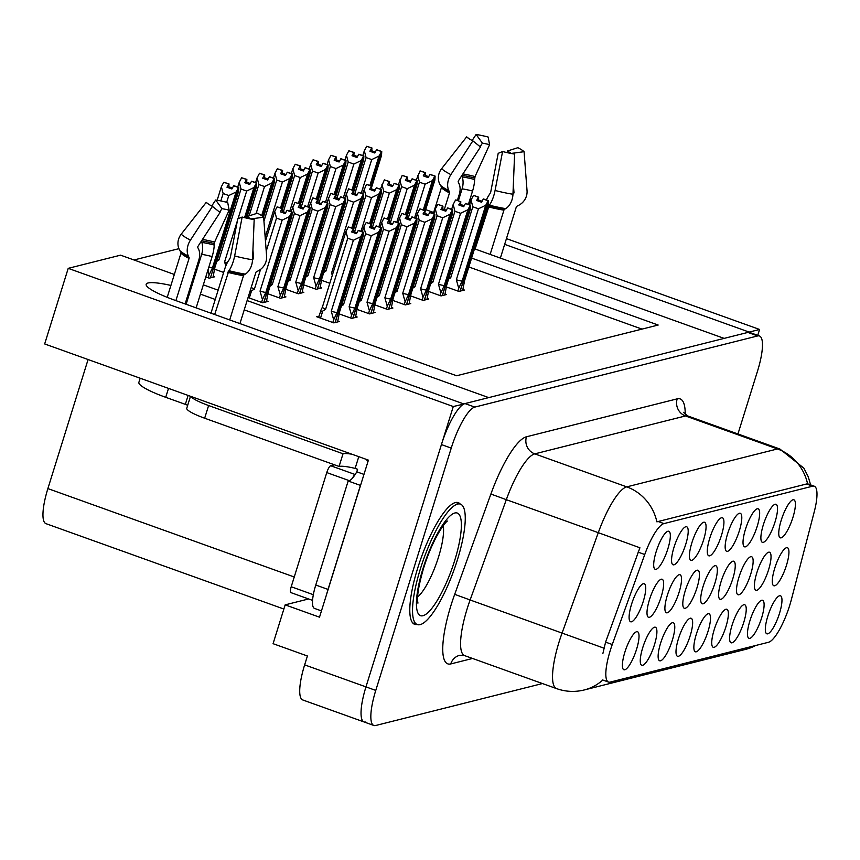 <?xml version="1.0" encoding="UTF-8"?>
<svg xmlns="http://www.w3.org/2000/svg" width="860" height="860" viewBox="0 0 860 860"><rect width="100%" height="100%" fill="white"/><g stroke="black" fill="none" stroke-linecap="round" stroke-linejoin="round"><path stroke-width="1.29" d="M779.515 613.309A20.199 5.096 109.7 0 0 779.644 595.743A20.199 5.096 109.7 0 0 767.787 616.255A20.199 5.096 109.7 0 0 766.163 633.293A20.199 5.096 109.7 0 0 779.515 613.309M732.784 578.769A20.199 5.096 109.7 0 0 732.913 561.193A20.199 5.096 109.7 0 0 721.056 581.715A20.199 5.096 109.7 0 0 719.433 598.743A20.199 5.096 109.7 0 0 732.784 578.769M685.742 544.294A20.199 5.096 109.7 0 0 685.861 526.729A20.199 5.096 109.7 0 0 674.014 547.25A20.199 5.096 109.7 0 0 672.391 564.278A20.199 5.096 109.7 0 0 685.742 544.294M786.481 565.257A20.199 5.096 109.7 0 0 786.61 547.691A20.199 5.096 109.7 0 0 774.753 568.202A20.199 5.096 109.7 0 0 773.129 585.241A20.199 5.096 109.7 0 0 786.481 565.257M667.876 548.788A20.199 5.096 109.7 0 0 667.994 531.222A20.199 5.096 109.7 0 0 656.148 551.744A20.199 5.096 109.7 0 0 654.524 568.772A20.199 5.096 109.7 0 0 667.876 548.788M636.572 649.268A20.199 5.096 109.7 0 0 636.701 631.692A20.199 5.096 109.7 0 0 624.854 652.213A20.199 5.096 109.7 0 0 623.231 669.252A20.199 5.096 109.7 0 0 636.572 649.268M696.987 587.767A20.199 5.096 109.7 0 0 697.116 570.201A20.199 5.096 109.7 0 0 685.259 590.723A20.199 5.096 109.7 0 0 683.635 607.751A20.199 5.096 109.7 0 0 696.987 587.767M750.683 574.265A20.199 5.096 109.7 0 0 750.812 556.689A20.199 5.096 109.7 0 0 738.955 577.211A20.199 5.096 109.7 0 0 737.332 594.238A20.199 5.096 109.7 0 0 750.683 574.265M703.609 539.8A20.199 5.096 109.7 0 0 703.727 522.235A20.199 5.096 109.7 0 0 691.881 542.757A20.199 5.096 109.7 0 0 690.258 559.785A20.199 5.096 109.7 0 0 703.609 539.8M721.476 535.307A20.199 5.096 109.7 0 0 721.604 517.741A20.199 5.096 109.7 0 0 709.747 538.252A20.199 5.096 109.7 0 0 708.124 555.291A20.199 5.096 109.7 0 0 721.476 535.307M654.449 644.774A20.199 5.096 109.7 0 0 654.567 627.198A20.199 5.096 109.7 0 0 642.721 647.72A20.199 5.096 109.7 0 0 641.098 664.748A20.199 5.096 109.7 0 0 654.449 644.774M690.182 635.787A20.199 5.096 109.7 0 0 690.3 618.211A20.199 5.096 109.7 0 0 678.454 638.733A20.199 5.096 109.7 0 0 676.831 655.761A20.199 5.096 109.7 0 0 690.182 635.787M679.088 592.271A20.199 5.096 109.7 0 0 679.217 574.706A20.199 5.096 109.7 0 0 667.36 595.217A20.199 5.096 109.7 0 0 665.737 612.255A20.199 5.096 109.7 0 0 679.088 592.271M768.582 569.761A20.199 5.096 109.7 0 0 768.711 552.195A20.199 5.096 109.7 0 0 756.854 572.706A20.199 5.096 109.7 0 0 755.23 589.745A20.199 5.096 109.7 0 0 768.582 569.761M775.075 521.827A20.199 5.096 109.7 0 0 775.204 504.261A20.199 5.096 109.7 0 0 763.347 524.772A20.199 5.096 109.7 0 0 761.724 541.811A20.199 5.096 109.7 0 0 775.075 521.827M725.915 626.789A20.199 5.096 109.7 0 0 726.044 609.224A20.199 5.096 109.7 0 0 714.187 629.746A20.199 5.096 109.7 0 0 712.564 646.774A20.199 5.096 109.7 0 0 725.915 626.789M739.342 530.813A20.199 5.096 109.7 0 0 739.471 513.248A20.199 5.096 109.7 0 0 727.614 533.759A20.199 5.096 109.7 0 0 725.99 550.798A20.199 5.096 109.7 0 0 739.342 530.813M743.782 622.296A20.199 5.096 109.7 0 0 743.911 604.73A20.199 5.096 109.7 0 0 732.053 625.252A20.199 5.096 109.7 0 0 730.43 642.28A20.199 5.096 109.7 0 0 743.782 622.296M661.189 596.775A20.199 5.096 109.7 0 0 661.318 579.21A20.199 5.096 109.7 0 0 649.461 599.721A20.199 5.096 109.7 0 0 647.838 616.76A20.199 5.096 109.7 0 0 661.189 596.775M792.942 517.333A20.199 5.096 109.7 0 0 793.07 499.757A20.199 5.096 109.7 0 0 781.213 520.279A20.199 5.096 109.7 0 0 779.59 537.306A20.199 5.096 109.7 0 0 792.942 517.333M672.316 640.281A20.199 5.096 109.7 0 0 672.434 622.704A20.199 5.096 109.7 0 0 660.587 643.226A20.199 5.096 109.7 0 0 658.964 660.254A20.199 5.096 109.7 0 0 672.316 640.281M643.291 601.28A20.199 5.096 109.7 0 0 643.42 583.703A20.199 5.096 109.7 0 0 631.562 604.225A20.199 5.096 109.7 0 0 629.939 621.253A20.199 5.096 109.7 0 0 643.291 601.28M761.648 617.803A20.199 5.096 109.7 0 0 761.777 600.237A20.199 5.096 109.7 0 0 749.92 620.748A20.199 5.096 109.7 0 0 748.297 637.787A20.199 5.096 109.7 0 0 761.648 617.803M714.886 583.263A20.199 5.096 109.7 0 0 715.015 565.697A20.199 5.096 109.7 0 0 703.158 586.219A20.199 5.096 109.7 0 0 701.534 603.247A20.199 5.096 109.7 0 0 714.886 583.263M757.208 526.32A20.199 5.096 109.7 0 0 757.337 508.754A20.199 5.096 109.7 0 0 745.48 529.265A20.199 5.096 109.7 0 0 743.857 546.304A20.199 5.096 109.7 0 0 757.208 526.32M708.049 631.283A20.199 5.096 109.7 0 0 708.178 613.717A20.199 5.096 109.7 0 0 696.32 634.239A20.199 5.096 109.7 0 0 694.697 651.267A20.199 5.096 109.7 0 0 708.049 631.283M789.716 605.365A36.356 9.159 109.7 0 0 791.404 599.463L814.237 511.872A36.356 9.159 109.7 0 0 814.269 486.212A36.356 9.159 109.7 0 0 812.668 486.179L663.963 523.589A36.356 9.159 109.7 0 0 644.753 554.507L612.266 644.516A36.356 9.159 109.7 0 0 608.525 682.066A36.356 9.159 109.7 0 0 610.138 682.109L768.496 642.269A36.356 9.159 109.7 0 0 789.716 605.365M463.647 404.125L453.284 406.522L365.962 686.882A40.388 10.18 109.7 0 0 364.038 721.948A40.388 10.18 109.7 0 0 365.822 721.991M757.746 335.368L759.584 329.466L749.157 332.089L504.648 244.347M474.494 248.798L724.141 338.388L488.727 397.61L244.229 309.869M453.284 406.522L68.219 268.341L44.666 343.946L368.413 460.132L319.501 617.179L285.165 604.859L308.6 598.958M737.945 433.967L757.542 371.047A40.388 10.18 109.7 0 0 759.466 335.981L749.651 332.454A40.388 10.18 109.7 0 0 747.867 332.422L465.002 403.577A40.388 10.18 109.7 0 0 441.427 444.577L365.962 686.882A40.388 10.18 109.7 0 0 364.038 721.948L302.72 699.943A40.388 10.18 109.7 0 1 304.644 664.877L307.407 655.997L273.072 643.678L285.165 604.859M425.668 209.636L433.655 212.506M506.433 238.618L759.584 329.466M170.914 285.434A43.086 6.955 17.3 0 0 146.168 284.262A43.086 6.955 17.3 0 0 174.795 300.215L463.712 403.899M215.247 299.463L200.423 294.142M247.121 300.57L456.596 375.745L658.169 325.037L471.602 258.086M68.219 268.341L120.583 255.162L174.333 274.458M203.315 284.853L218.139 290.175M283.864 609.03L45.967 523.654A40.388 10.18 -70.3 0 1 47.88 488.587L88.085 359.523M178.923 248.669L133.988 259.978M641.99 329.111L468.84 266.966M205.787 276.931L209.249 278.178L214.71 276.802L213.291 276.286M214.753 269.245L223.665 272.437M268.116 293.851L280.478 298.28L285.95 296.904L284.52 296.399M285.982 289.358L298.345 293.787L303.817 292.411L302.387 291.906M303.849 284.853L316.211 289.293L321.683 287.917L320.264 287.412M321.715 280.36L329.821 283.273M248.056 297.56L262.612 302.774L268.073 301.398L266.654 300.892M446.544 286.993L458.907 291.422L464.378 290.046L462.959 289.54M428.678 291.486L441.04 295.915L446.512 294.539L445.093 294.034M392.945 300.473L405.307 304.913L410.779 303.537L409.36 303.021M375.078 304.967L387.441 309.406L392.912 308.031L391.493 307.514M357.212 309.46L369.574 313.9L375.046 312.524L373.627 312.008M339.345 313.954L351.708 318.394L357.179 317.017L355.75 316.502M410.811 295.98L423.174 300.409L428.645 299.033L427.226 298.527M319.06 316.125L316.673 316.727L333.841 322.887L339.313 321.511L337.883 321.006M460.25 504.078A64.629 16.286 109.7 0 0 458.272 502.659A64.629 16.286 109.7 0 0 417.68 568.202A64.629 16.286 109.7 0 0 414.617 624.306A64.629 16.286 109.7 0 0 417.046 624.467M602.903 653.439L605.591 642.119L639.915 547.777L598.291 532.673A53.858 13.577 -70.3 0 1 626.746 486.867A47.128 44.967 -104.1 0 1 656.879 521.837L806.551 483.987L808.379 484.094M759.466 335.981A40.388 10.18 109.7 0 0 757.671 335.938L474.817 407.092A40.388 10.18 109.7 0 0 451.242 448.103L375.766 690.408A40.388 10.18 109.7 0 0 373.853 725.475A40.388 10.18 109.7 0 0 375.637 725.517L542.456 683.549M334.153 322.812L335.067 322.414L363.167 232.211L358.254 230.458L356.459 233.683L351.557 231.921L353.589 228.631L353.428 231.447L356.975 232.716M336.034 322.339L335.099 322.328M353.116 232.479L353.428 231.447M337.593 321.941L339.56 311.933L363.178 236.102L363.404 232.157L335.228 322.371M332.809 322.521L333.669 319.748L331.272 311.245L353.385 240.252L347.741 238.231L325.628 309.224L322.737 311.073C320.64 312.47 320.124 311.987 321.178 309.632L318.651 317.437M363.318 232.178L358.502 230.394L363.404 232.157M358.179 230.48L363.081 232.232L360.673 236.726L353.385 240.252M353.267 228.717L348.364 226.954L353.589 228.631M331.272 311.245A9.159 1.473 17.3 0 0 337.055 312.556L360.673 236.726M333.669 319.748L337.055 312.556M325.628 309.224A9.159 1.473 -162.7 0 1 322.339 307.278L321.178 309.632M347.741 238.231L345.957 231.447L322.339 307.278M348.364 226.954L345.957 231.447M285.746 212.613L282.198 211.334L282.36 208.528L277.135 206.841L282.037 208.604L280.328 211.807L285.23 213.57L286.95 210.367L291.852 212.13L289.444 216.623L265.826 292.454L262.44 299.645L260.043 291.131L282.144 220.149L276.512 218.118L266.224 251.152M260.548 269.395L254.399 289.111L249.862 291.766M262.44 299.645L261.58 302.408M277.135 206.841L274.727 211.334L265.46 241.101M266.363 301.828L268.331 291.819L291.948 215.989L292.174 212.044L287.154 210.388M282.198 211.334L281.887 212.366M264.805 302.225L263.87 302.215M262.923 302.698L263.837 302.301L291.852 212.13M289.444 216.623L282.144 220.149M265.826 292.454A9.159 1.473 -162.7 0 1 260.043 291.131M276.512 218.118L274.727 211.334M254.399 289.111A9.159 1.473 -162.7 0 1 251.249 287.315M292.174 212.044L263.998 302.269M286.95 210.367L291.938 212.108M292.088 212.065L287.186 210.302M213 277.232L214.968 267.213L238.585 191.382L238.725 187.458L210.506 277.619M238.725 187.458L233.899 185.685L238.811 187.448M232.383 188.007L228.835 186.738L228.996 183.922L223.772 182.245L228.674 184.008L226.965 187.211L231.867 188.963L233.662 185.738L238.575 187.501L236.081 192.017L228.781 195.542L223.149 193.522L220.837 200.928M233.587 185.76L238.489 187.523M209.56 278.092L210.474 277.705L238.575 187.501M211.442 277.619L210.635 277.662M223.149 193.522L221.364 186.738L217.161 200.24M223.772 182.245L221.364 186.738M236.081 192.017L212.463 267.847A9.159 1.473 -162.7 0 1 208.84 267.127M226.685 202.283L228.781 195.542M212.463 267.847L209.077 275.039L207.959 269.933M209.077 275.039L208.217 277.802M228.835 186.738L228.524 187.77M500.38 258.086L516.279 207.034A1.344 1.268 -44.9 0 1 516.989 206.196L518.612 205.368A14.813 13.975 135.1 0 0 527.04 190.705L524.073 151.693L511.023 153.456A18.468 2.978 -162.7 0 0 507.314 151.048L517.86 147.694A30.971 4.999 -162.7 0 1 524.073 151.693M475.107 249.013L489.318 205.153A14.813 4.268 -75.5 0 0 495.07 190.469L502.584 151.532A30.971 4.999 -162.7 0 0 514.602 154.08L512.958 194.242A14.813 10.04 98.6 0 1 505.702 208.614L504.498 209.335A1.344 0.914 -81.4 0 0 503.928 210.141L490.135 254.409M457.38 200.445L459.262 194.392A14.813 10.621 117 0 0 458.928 183.47L458.294 182.159A1.344 0.968 -63 0 1 458.487 180.707L480.471 146.974L472.86 140.868L450.877 174.601A14.813 10.621 117 0 0 448.823 190.619L449.457 191.92A1.344 0.968 -63 0 1 449.49 192.909L444.308 209.528M433.311 213.613L441.384 187.695A1.344 1.268 135.1 0 0 441.266 186.642L440.363 185.169A14.813 13.975 -44.9 0 1 441.642 168.646L466.658 136.869L469.184 138.793M458.38 200.799L462.099 188.845A14.813 10.04 -81.4 0 0 462.282 176.902L461.852 175.537M480.084 146.662L482.417 143.168A18.468 2.978 -162.7 0 1 489.587 144.684L475.042 176.547L474.645 179.514A14.813 4.268 104.5 0 1 472.559 191.049L468.399 204.4M502.584 151.532L498.198 153.338L490.684 192.264L489.49 194.435A14.813 4.268 -75.5 0 0 486.438 199.961M513.366 184.287L513.979 192.436A1.344 1.268 -44.9 0 1 513.216 193.769L512.968 193.898M507.303 152.682L507.314 151.048M472.86 140.868A30.971 4.999 -162.7 0 1 467.754 137.815A30.971 4.999 -162.7 0 1 466.658 136.869M482.417 143.168L476.117 134.482A30.971 4.999 -162.7 0 1 488.147 137.03L489.587 144.684M476.117 134.482L472.129 140.492M352.019 318.308L352.933 317.921L381.034 227.717L376.046 225.976L374.326 229.19L369.424 227.427L371.456 224.137L371.305 226.954L374.842 228.222M353.901 317.845L352.965 317.834M370.983 227.986L371.305 226.954M355.459 317.447L357.427 307.439L381.044 231.609L381.27 227.663L353.094 317.877M350.676 318.017L351.536 315.254L349.138 306.751L371.251 235.758L365.608 233.737L343.505 304.73L340.603 306.579M381.184 227.685L376.282 225.922L381.27 227.663M376.046 225.976L380.948 227.739L378.54 232.232L371.251 235.758M371.144 224.224L366.231 222.46L371.456 224.137M349.138 306.751A9.159 1.473 17.3 0 0 354.922 308.063L378.54 232.232M351.536 315.254L354.922 308.063M343.505 304.73A9.159 1.473 -162.7 0 1 342.022 304.021M365.608 233.737L363.834 226.954L362.329 231.77M366.231 222.46L363.834 226.954M369.886 313.814L370.81 313.427L398.9 223.224L393.998 221.461L392.192 224.686L387.29 222.933L389.322 219.644L389.171 222.46L392.708 223.729M371.767 313.341L370.832 313.341M388.849 223.493L389.171 222.46M373.326 312.954L375.293 302.946L398.911 227.115L399.137 223.17L370.961 313.384M368.542 313.524L369.402 310.761L367.005 302.258L389.118 231.265L383.474 229.244L361.372 300.237L358.469 302.086M399.051 223.191L394.149 221.428L399.137 223.17M393.912 221.482L398.814 223.245L396.417 227.739L389.118 231.265M389.01 219.73L384.097 217.967L389.322 219.644M367.005 302.258A9.159 1.473 17.3 0 0 372.788 303.569L396.417 227.739M369.402 310.761L372.788 303.569M361.372 300.237A9.159 1.473 -162.7 0 1 359.888 299.527M383.474 229.244L381.7 222.46L380.195 227.276M384.097 217.967L381.7 222.46M387.752 309.32L388.677 308.933L416.767 218.73L411.865 216.967L410.059 220.192L405.157 218.44L407.188 215.15L407.038 217.967L410.575 219.236M389.634 308.848L388.698 308.848M406.715 218.999L407.038 217.967M391.192 308.46L393.16 298.442L416.777 222.611L416.917 218.687L388.827 308.89M386.409 309.03L387.269 306.267L384.871 297.764L406.984 226.771L401.351 224.75L379.238 295.733L376.336 297.592M416.917 218.687L412.101 216.913L417.003 218.676M411.779 216.989L416.681 218.752L414.284 223.245L406.984 226.771M406.877 215.236L401.964 213.474L407.188 215.15M384.871 297.764A9.159 1.473 17.3 0 0 390.666 299.076L414.284 223.245M387.269 306.267L390.666 299.076M379.238 295.733A9.159 1.473 -162.7 0 1 377.755 295.034M401.351 224.75L399.567 217.967L398.062 222.783M401.964 213.474L399.567 217.967M405.63 304.827L406.543 304.429L434.633 214.237L429.731 212.474L427.936 215.699L423.023 213.947L425.066 210.657L424.904 213.474L428.441 214.742M407.5 304.354L406.565 304.343M424.582 214.495L424.904 213.474M409.059 303.967L411.026 293.948L434.644 218.118L434.87 214.172L406.694 304.397M404.275 304.537L405.135 301.774L402.738 293.271L424.851 222.278L419.218 220.257L397.105 291.239L394.202 293.099M434.794 214.194L429.882 212.441L434.87 214.172M429.645 212.495L434.547 214.258L432.15 218.752L424.851 222.278M424.743 210.732L420.153 208.894L425.066 210.657M402.738 293.271A9.159 1.473 17.3 0 0 408.532 294.582L432.15 218.752M405.135 301.774L408.532 294.582M397.105 291.239A9.159 1.473 -162.7 0 1 395.621 290.54M419.218 220.257L417.433 213.474L415.928 218.29M419.831 208.98L417.433 213.474M303.612 208.12L300.065 206.841L300.226 204.035L295.002 202.347L299.904 204.11L298.194 207.314L303.096 209.077L304.816 205.873L309.718 207.636L307.31 212.13L283.692 287.96L280.306 295.141L277.909 286.638L300.022 215.645L294.378 213.624L272.265 284.617L269.373 286.477M280.306 295.141L279.446 297.915M295.002 202.347L291.099 211.657M284.23 297.334L286.197 287.326L309.815 211.495L310.041 207.55L305.02 205.895M300.065 206.841L299.753 207.873M282.671 297.732L281.736 297.721M280.79 298.205L281.704 297.807L309.718 207.636M307.31 212.13L300.022 215.645M283.692 287.96A9.159 1.473 -162.7 0 1 277.909 286.638M294.378 213.624L292.594 206.841M272.265 284.617A9.159 1.473 -162.7 0 1 270.793 283.918M310.041 207.55L281.865 297.775M304.816 205.873L309.804 207.615M309.955 207.572L305.053 205.809M321.479 203.626L317.931 202.347L318.092 199.541L312.868 197.854L317.781 199.617L316.061 202.82L320.963 204.583L322.683 201.38L327.585 203.143L325.177 207.625L301.559 283.456L298.173 290.648L295.775 282.144L317.888 211.151L312.244 209.13L290.142 280.123L287.24 281.983M298.173 290.648L297.313 293.421M312.868 197.854L308.966 207.163M302.096 292.841L304.064 282.833L327.681 207.002L327.907 203.057L322.898 201.401M317.931 202.347L317.619 203.379M300.538 293.238L299.602 293.228M298.656 293.712L299.57 293.314L327.585 203.143M325.177 207.625L317.888 211.151M301.559 283.456A9.159 1.473 -162.7 0 1 295.775 282.144M312.244 209.13L310.471 202.347M290.142 280.123A9.159 1.473 -162.7 0 1 288.659 279.425M327.907 203.057L299.731 293.271M322.683 201.38L327.671 203.121M327.821 203.078L322.919 201.315M339.345 199.122L335.808 197.854L335.959 195.037L330.735 193.36L335.647 195.123L333.927 198.327L338.829 200.09L340.549 196.886L345.451 198.638L343.054 203.132L319.425 278.962L316.039 286.154L313.642 277.651L335.755 206.658L330.111 204.637L308.009 275.63L305.106 277.479M316.039 286.154L315.179 288.928M330.735 193.36L326.832 202.67M319.963 288.347L321.93 278.339L345.548 202.508L345.774 198.563L340.764 196.908M335.808 197.854L335.486 198.886M318.404 288.745L317.469 288.734M316.523 289.218L317.447 288.82L345.451 198.638M343.054 203.132L335.755 206.658M319.425 278.962A9.159 1.473 -162.7 0 1 313.642 277.651M330.111 204.637L328.337 197.854M308.009 275.63A9.159 1.473 -162.7 0 1 306.525 274.931M345.774 198.563L317.598 288.777M340.549 196.886L345.537 198.617M345.688 198.585L340.786 196.822M332.347 275.146L331.508 273.157L353.621 202.165L347.988 200.143L325.875 271.137L322.973 272.986M357.212 194.629L353.675 193.36L353.825 190.544L348.601 188.867L344.699 198.176M353.675 193.36L353.352 194.392M352.75 228.33L363.404 194.124L358.416 192.393L356.696 195.596L351.794 193.833L353.514 190.63L348.601 188.867M363.318 194.145L360.921 198.638L351.772 227.986M360.921 198.638L353.621 202.165M332.852 273.534A9.159 1.473 -162.7 0 1 331.508 273.157M347.988 200.143L346.204 193.36M325.875 271.137A9.159 1.473 -162.7 0 1 324.392 270.438M353.524 229.76L363.414 198.015L363.64 194.07L358.631 192.414M363.64 194.07L352.879 228.384M358.416 192.393L363.404 194.124M363.554 194.091L358.652 192.328M247.25 216.44L256.452 186.889L256.592 182.965L245.713 217.924M256.592 182.965L251.69 181.213L256.678 182.944M250.249 183.513L246.702 182.245L246.863 179.428L241.638 177.751L246.54 179.503L244.831 182.718L249.733 184.47L251.528 181.245L256.441 183.008L253.947 187.523L246.659 191.049L241.015 189.028L218.902 260.01A9.159 1.473 -162.7 0 1 217.429 259.311M251.453 181.267L256.355 183.029M245.573 217.892L256.441 183.008M218.902 260.01L216.01 261.87M241.015 189.028L239.23 182.245L237.736 187.061M241.638 177.751L239.23 182.245M253.947 187.523L244.562 217.655M227.266 262.762A9.159 1.473 -162.7 0 1 224.546 262.042L237.403 220.762M238.026 218.741L246.659 191.049M225.911 265.719L224.546 262.042M246.702 182.245L246.39 183.266M263.515 217.085L274.318 182.395L274.544 178.45L262.666 216.354M274.458 178.471L269.556 176.719L274.544 178.45M268.116 179.02L264.568 177.751L264.729 174.935L259.505 173.258L264.418 175.01L262.698 178.213L267.6 179.976L269.395 176.751L274.308 178.514L271.814 183.029L264.525 186.555L258.881 184.534L249.131 215.838M269.32 176.773L274.222 178.536M262.547 216.268L274.308 178.514M258.881 184.534L257.108 177.751L255.603 182.567M259.505 173.258L257.108 177.751M271.814 183.029L261.666 215.634M256.087 213.635L264.525 186.555M264.568 177.751L264.256 178.773M282.295 209.657L292.185 177.902L292.411 173.956L281.65 208.27M292.325 173.978L287.423 172.215L292.411 173.956M285.982 174.526L282.445 173.247L282.596 170.441L277.371 168.753L282.284 170.517L280.564 173.72L285.466 175.483L287.272 172.258L292.174 174.021L289.691 178.536L282.392 182.062L276.748 180.03L263.945 221.16M287.186 172.279L292.088 174.042M281.521 208.227L292.174 174.021M276.748 180.03L274.974 173.247L273.469 178.074M277.371 168.753L274.974 173.247M289.691 178.536L280.543 207.873M265.17 237.328L282.392 182.062M282.445 173.247L282.123 174.279M300.161 205.164L310.051 173.408L310.277 169.463L299.517 203.777M310.191 169.484L305.289 167.721L310.277 169.463M303.849 170.033L300.312 168.753L300.462 165.948L295.238 164.26L300.151 166.023L298.431 169.226L303.333 170.989L305.139 167.764L310.041 169.527L307.558 174.042L300.258 177.558L294.625 175.537L283.338 211.753M305.053 167.786L309.955 169.549M299.387 203.734L310.041 169.527M294.625 175.537L292.841 168.753L291.336 173.57M295.238 164.26L292.841 168.753M307.558 174.042L298.409 203.379M289.777 211.184L300.258 177.558M300.312 168.753L299.989 169.785M420.336 569.03A63.952 16.125 109.7 0 0 417.293 624.553A63.952 16.125 109.7 0 0 457.456 559.688A63.952 16.125 109.7 0 0 460.498 504.164A63.952 16.125 109.7 0 0 420.336 569.03M291.185 592.604A6.729 1.698 -70.3 0 1 290.884 592.604A6.729 1.698 -70.3 0 1 291.207 586.757L326.768 472.581A6.729 1.698 -70.3 0 1 330.702 465.744L334.465 464.798M352.643 477.945A6.729 1.698 -70.3 0 1 355.115 474.591M239.951 323.596L255.85 272.545A1.344 1.268 -44.9 0 1 256.56 271.706L258.183 270.878A14.813 13.975 135.1 0 0 266.611 256.216L263.644 217.204L250.593 218.967M187.684 405.307A6.729 1.086 17.3 0 0 185.341 404.361L165.722 397.32A40.388 6.514 -162.7 0 1 138.879 382.367L140.169 378.217M214.677 314.523L228.889 270.663A14.813 4.268 -75.5 0 0 234.64 255.979L242.154 217.042A30.971 4.999 -162.7 0 0 254.173 219.59L252.528 259.752A14.813 10.04 98.6 0 1 245.272 274.125L244.068 274.845A1.344 0.914 -81.4 0 0 243.498 275.651L229.706 319.92M185.126 303.924L198.843 259.903A14.813 10.621 117 0 0 198.499 248.981L197.864 247.68A1.344 0.968 -63 0 1 198.058 246.218L220.042 212.484L212.441 206.378L190.447 240.112A14.813 10.621 117 0 0 188.394 256.13L189.028 257.43A1.344 0.968 -63 0 1 189.06 258.43L175.913 300.613M167.205 297.334L180.955 253.205A1.344 1.268 135.1 0 0 180.837 252.152L179.933 250.679A14.813 13.975 -44.9 0 1 181.213 234.167L206.228 202.379L208.754 204.314M186.125 304.279L201.67 254.356A14.813 10.04 -81.4 0 0 201.853 242.412L201.433 241.047M219.655 212.173L221.987 208.679A18.468 2.978 -162.7 0 1 229.158 210.195L214.613 242.058L214.215 245.025A14.813 4.268 104.5 0 1 212.13 256.57L196.144 307.88M242.154 217.042L237.768 218.849L230.265 257.774L229.061 259.946A14.813 4.268 -75.5 0 0 224.675 269.18L210.969 313.201M252.937 249.798L253.549 257.946A1.344 1.268 -44.9 0 1 252.786 259.279L252.539 259.408M246.884 218.193L246.884 216.559A18.468 2.978 -162.7 0 1 250.593 218.945M212.441 206.378A30.971 4.999 -162.7 0 1 207.325 203.325A30.971 4.999 -162.7 0 1 206.228 202.379M221.987 208.679L215.699 200.004A30.971 4.999 -162.7 0 1 227.717 202.541L229.158 210.195M246.884 216.559L257.43 213.205A30.971 4.999 -162.7 0 1 263.644 217.204M215.699 200.004L211.7 206.002M190.899 396.428A26.929 4.343 17.3 0 0 208.614 405.533L343.022 453.768A26.929 4.343 -162.7 0 1 352.019 454.241M190.501 396.277L186.77 408.242A26.929 4.343 17.3 0 0 204.658 418.218L339.066 466.453A26.929 4.343 17.3 0 1 355.126 468.399L357.588 469.281L356.792 471.817L363.973 474.397M326.789 593.776A26.929 6.783 -70.3 0 1 328.036 589.422L360.437 485.406A26.929 6.783 109.7 0 0 360.544 485.406M328.036 589.422L315.77 585.026A26.929 6.783 109.7 0 0 314.491 608.407L321.457 610.901M365.909 459.229A13.459 12.846 75.9 0 1 367.962 461.573M355.126 468.399L358.781 456.671M360.437 485.406L348.171 480.998A26.929 6.783 109.7 0 0 356.792 471.817M315.77 585.026L348.171 480.998M339.066 466.453L343.022 453.768M423.496 300.333L424.41 299.936L452.5 209.743L447.598 207.98L445.802 211.205L440.89 209.442L442.932 206.163L442.771 208.98L446.308 210.249M425.367 299.861L424.431 299.85M442.448 210.001L442.771 208.98M426.925 299.473L428.893 289.454L452.51 213.624L452.736 209.679L424.56 299.904M422.142 300.043L423.002 297.281L420.604 288.767L442.717 217.784L437.084 215.752L414.971 286.745L412.069 288.605M452.661 209.7L447.748 207.937L452.736 209.679M447.512 208.002L452.414 209.765L450.017 214.258L442.717 217.784M442.61 206.239L438.019 204.4L442.932 206.163M420.604 288.767A9.159 1.473 17.3 0 0 426.399 290.089L450.017 214.258M423.002 297.281L426.399 290.089M414.971 286.745A9.159 1.473 -162.7 0 1 413.488 286.047M437.084 215.752L435.3 208.98L433.795 213.796M437.708 204.486L435.3 208.98M441.363 295.84L442.276 295.442L470.366 205.25L465.464 203.487L463.669 206.712L458.756 204.949L460.799 201.67L460.637 204.476L464.174 205.755M443.233 295.367L442.298 295.356M460.315 205.508L460.637 204.476M444.803 294.969L446.759 284.961L470.388 209.13L470.603 205.185L442.427 295.41M440.008 295.55L440.868 292.776L438.471 284.273L460.584 213.28L454.951 211.259L432.838 282.252L429.935 284.112M470.527 205.207L465.615 203.444L470.603 205.185M465.378 203.508L470.291 205.271L467.883 209.765L460.584 213.28M460.476 201.745L455.886 199.907L460.799 201.67M438.471 284.273A9.159 1.473 17.3 0 0 444.265 285.595L467.883 209.765M440.868 292.776L444.265 285.595M432.838 282.252A9.159 1.473 -162.7 0 1 431.354 281.553M454.951 211.259L453.166 204.476L451.661 209.292M455.574 199.982L453.166 204.476M459.229 291.346L460.143 290.949L488.233 200.756L483.331 198.993L481.535 202.218L476.623 200.455L478.665 197.176L478.504 199.982L482.051 201.261M461.1 290.873L460.164 290.863M478.181 201.014L478.504 199.982M462.669 290.476L464.637 280.467L488.254 204.637L488.469 200.692L460.293 290.906M457.875 291.056L458.735 288.283L456.337 279.779L478.45 208.786L472.817 206.766L450.704 277.758L447.802 279.618M488.394 200.713L483.481 198.95L488.469 200.692M483.245 199.015L488.158 200.778L485.75 205.271L478.45 208.786M478.343 197.252L473.752 195.413L478.665 197.176M456.337 279.779A9.159 1.473 17.3 0 0 462.132 281.102L485.75 205.271M458.735 288.283L462.132 281.102M450.704 277.758A9.159 1.473 -162.7 0 1 449.221 277.06M472.817 206.766L471.033 199.982L469.528 204.798M473.441 195.489L471.033 199.982M361.017 231.297L371.488 197.671L365.855 195.65L354.567 231.856M375.078 190.135L371.541 188.867L371.703 186.05L366.467 184.373L362.565 193.683M371.541 188.867L371.219 189.899M370.617 223.837L381.27 189.63L376.282 187.888L374.573 191.103L369.66 189.34L371.38 186.136L366.467 184.373M381.184 189.651L378.787 194.145L369.649 223.493M378.787 194.145L371.488 197.671M365.855 195.65L364.07 188.867M371.391 225.266L381.281 193.522L381.507 189.576L376.497 187.921M381.507 189.576L370.746 223.879M376.282 187.888L381.27 189.63M381.431 189.598L376.519 187.835M378.884 226.803L389.354 193.177L383.721 191.156L372.444 227.362M392.945 185.642L389.408 184.373L389.569 181.557L384.345 179.88L380.432 189.189M389.408 184.373L389.085 185.405M388.483 219.343L399.137 185.136L394.149 183.395L392.44 186.599L387.527 184.846L389.247 181.643L384.345 179.88M399.051 185.158L396.654 189.651L387.516 218.999M396.654 189.651L389.354 193.177M383.721 191.156L381.937 184.373M389.257 220.773L399.147 189.028L399.373 185.083L394.364 183.427M399.373 185.083L388.613 219.386M394.149 183.395L399.137 185.136M399.298 185.104L394.385 183.341M396.75 222.31L407.221 188.684L401.588 186.663L390.311 222.869M410.811 181.148L407.274 179.88L407.436 177.063L402.211 175.386L398.298 184.696M407.274 179.88L406.952 180.912M406.35 214.85L417.003 180.643L412.015 178.901L410.306 182.105L405.393 180.353L407.113 177.138L402.211 175.386M416.917 180.665L414.52 185.158L405.382 214.495M414.52 185.158L407.221 188.684M401.588 186.663L399.803 179.88M407.135 216.279L417.014 184.524L417.24 180.589L412.23 178.934M417.24 180.589L406.479 214.892M412.015 178.901L417.003 180.643M417.164 180.6L412.252 178.848M414.617 217.816L425.087 184.19L419.454 182.169L408.177 218.375M428.688 176.655L425.141 175.386L425.302 172.57L420.078 170.893L416.165 180.202M425.141 175.386L424.818 176.407M424.216 210.356L434.87 176.15L429.882 174.408L428.173 177.611L423.26 175.859L424.98 172.645L420.078 170.893M434.794 176.171L432.387 180.665L423.249 210.001M432.387 180.665L425.087 184.19M419.454 182.169L417.67 175.386M425.001 211.786L434.891 180.03L435.106 176.085L430.097 174.44M435.106 176.085L424.346 210.399M429.882 174.408L434.87 176.15M435.031 176.106L430.118 174.354M318.028 200.67L327.918 168.915L328.144 164.97L317.383 199.283M328.068 164.991L323.156 163.228L328.144 164.97M321.715 165.539L318.178 164.26L318.34 161.454L313.104 159.767L318.017 161.529L316.297 164.733L321.21 166.496L323.005 163.271L327.907 165.034L325.424 169.538L318.125 173.064L312.492 171.043L301.204 207.249M322.919 163.292L327.821 165.055M317.254 199.23L327.907 165.034M312.492 171.043L310.707 164.26L309.202 169.076M313.104 159.767L310.707 164.26M325.424 169.538L316.286 198.886M307.654 206.69L318.125 173.064M318.178 164.26L317.856 165.292M335.894 196.177L345.785 164.421L346.01 160.476L335.25 194.79M345.935 160.498L341.022 158.734L346.01 160.476M339.582 161.035L336.045 159.767L336.206 156.95L330.982 155.273L335.884 157.036L334.164 160.239L339.077 162.002L340.872 158.777L345.774 160.53L343.29 165.045L335.991 168.571L330.358 166.55L319.082 202.756M340.786 158.799L345.688 160.551M335.12 194.736L345.774 160.53M330.358 166.55L328.574 159.767L327.069 164.582M330.982 155.273L328.574 159.767M343.29 165.045L334.153 194.392M325.521 202.197L335.991 168.571M336.045 159.767L335.723 160.799M353.772 191.673L363.651 159.928L363.877 155.982L353.116 190.297M363.801 156.004L358.889 154.241L363.877 155.982M357.448 156.541L353.911 155.273L354.073 152.456L348.848 150.779L353.75 152.542L352.03 155.746L356.943 157.509L358.738 154.284L363.64 156.036L361.157 160.551L353.858 164.077L348.225 162.056L336.948 198.262M358.652 154.305L363.554 156.058M352.987 190.243L363.64 156.036M348.225 162.056L346.44 155.273L344.935 160.089M348.848 150.779L346.44 155.273M361.157 160.551L352.019 189.899M343.387 197.703L353.858 164.077M353.911 155.273L353.589 156.305M371.638 187.179L381.528 155.434L381.743 151.489L370.983 185.792M381.668 151.51L376.755 149.748L381.743 151.489M375.325 152.048L371.778 150.779L371.939 147.963L366.715 146.286L371.617 148.049L369.897 151.252L374.81 153.016L376.519 149.801L381.507 151.543L379.023 156.058L371.724 159.584L366.091 157.563L354.815 193.769M376.519 149.801L381.431 151.564M370.853 185.749L381.507 151.543M366.091 157.563L364.307 150.779L362.802 155.596M366.715 146.286L364.307 150.779M379.023 156.058L369.886 185.405M361.254 193.21L371.724 159.584M371.778 150.779L371.456 151.811M304.644 664.877L375.766 690.408M47.88 488.587L294.249 576.995M644.753 554.507L638.066 552.109M663.963 523.589L657.846 521.396M612.266 644.516L605.591 642.119M812.668 486.179L806.551 483.987M472.548 658.459L450.748 663.942A13.459 12.846 75.9 0 1 459.735 655.288L464.583 655.6A53.858 13.577 109.7 0 1 467.141 608.848A53.858 13.577 109.7 0 1 470.119 599.979L454.693 594.335L490.888 494.038A67.316 16.963 -70.3 0 1 526.46 436.783L677.186 398.857A67.316 16.963 -70.3 0 1 685.216 414.498M450.748 663.942A67.316 16.963 -70.3 0 1 450.962 605.429A67.316 16.963 -70.3 0 1 454.693 594.335M602.795 680.013A47.128 44.967 75.9 0 1 584.262 689.957C574.91 692.257 565.665 691.805 556.549 688.613A53.858 13.577 -70.3 0 1 559.107 641.85A53.858 13.577 -70.3 0 1 562.096 632.981L598.291 532.673L506.314 499.671L470.119 599.979L603.903 648.15M810.604 484.9L808.282 476.87L803.896 468.184L779.859 449.006A53.858 13.577 -70.3 0 0 777.472 448.952L685.495 415.95L534.769 453.865L626.746 486.867L777.472 448.952A47.128 44.967 75.9 0 1 807.604 483.922M756.198 645.365L745.738 649.343A47.128 44.967 -104.1 0 0 755.617 645.516M757.671 335.938L747.867 332.422M474.817 407.092L465.002 403.577M451.242 448.103L441.427 444.577M526.46 436.783A13.459 12.846 75.9 0 0 534.769 453.865A53.858 13.577 109.7 0 0 506.314 499.671L490.888 494.038M779.859 449.006L687.882 416.003A53.858 13.577 109.7 0 0 685.495 415.95A13.459 12.846 75.9 0 1 677.186 398.857M322.737 311.073L320.543 318.114M251.507 290.97L249.314 298.012M503.928 210.141A40.388 6.514 -162.7 0 1 488.243 206.819M449.49 192.909A40.388 6.514 -162.7 0 1 441.384 187.695M462.099 188.845A26.929 4.343 -162.7 0 1 472.559 191.049M462.282 176.902A31.852 5.138 -162.7 0 1 474.645 179.514M461.981 175.343A33.207 5.364 -162.7 0 1 474.688 178.041M462.906 173.924A33.561 5.418 -162.7 0 1 475.042 176.547M513.065 191.629A33.561 5.418 -162.7 0 1 513.979 192.436M450.877 174.601A46.053 7.428 -162.7 0 1 441.642 168.646M512.958 194.242A46.053 7.428 -162.7 0 1 495.07 190.469M448.823 190.619A42.204 6.815 -162.7 0 1 440.363 185.169M505.702 208.614A42.204 6.815 -162.7 0 1 489.318 205.153M449.457 191.92A40.839 6.59 -162.7 0 1 441.266 186.642M504.498 209.335A40.839 6.59 -162.7 0 1 488.641 205.981M454.725 560.376A54.524 13.749 -70.3 0 1 422.894 615.738A54.524 13.749 -70.3 0 1 423.066 568.342A54.524 13.749 -70.3 0 1 454.897 512.979A54.524 13.749 -70.3 0 1 454.725 560.376M417.659 596.915A41.065 10.352 109.7 0 0 438.546 556.968A41.065 10.352 109.7 0 0 443.201 525.729M291.207 586.757L313.319 594.69M326.768 472.581L349.396 480.708M330.702 465.744L355.148 474.526M165.722 397.32L168.506 388.387M243.498 275.651A40.388 6.514 -162.7 0 1 227.814 272.33M189.06 258.43A40.388 6.514 -162.7 0 1 180.955 253.205M201.67 254.356A26.929 4.343 -162.7 0 1 212.13 256.57M201.853 242.412A31.852 5.138 -162.7 0 1 214.215 245.025M201.552 240.854A33.207 5.364 -162.7 0 1 214.258 243.552M202.476 239.435A33.561 5.418 -162.7 0 1 214.613 242.058M252.636 257.14A33.561 5.418 -162.7 0 1 253.549 257.946M190.447 240.112A46.053 7.428 -162.7 0 1 181.213 234.167M252.528 259.752A46.053 7.428 -162.7 0 1 234.64 255.979M188.394 256.13A42.204 6.815 -162.7 0 1 179.933 250.679M245.272 274.125A42.204 6.815 -162.7 0 1 228.889 270.663M189.028 257.43A40.839 6.59 -162.7 0 1 180.837 252.152M244.068 274.845A40.839 6.59 -162.7 0 1 228.212 271.491M204.658 418.218L208.614 405.533M185.341 404.361L188.125 395.428M608.525 682.066L602.666 679.97M814.269 486.212L808.303 484.072M584.262 689.957L745.738 649.343M373.853 725.475L364.038 721.948M556.549 688.613L464.583 655.6M687.882 416.003L683.431 412.316M416.455 600.979L417.917 603.172C418.111 602.129 415.058 597.625 423.658 567.944C433.687 535.952 446.071 521.289 447.383 521.074M417.293 624.553L412.639 622.887M460.498 504.164L455.832 502.498M290.884 592.604L312.546 600.377"/></g></svg>

